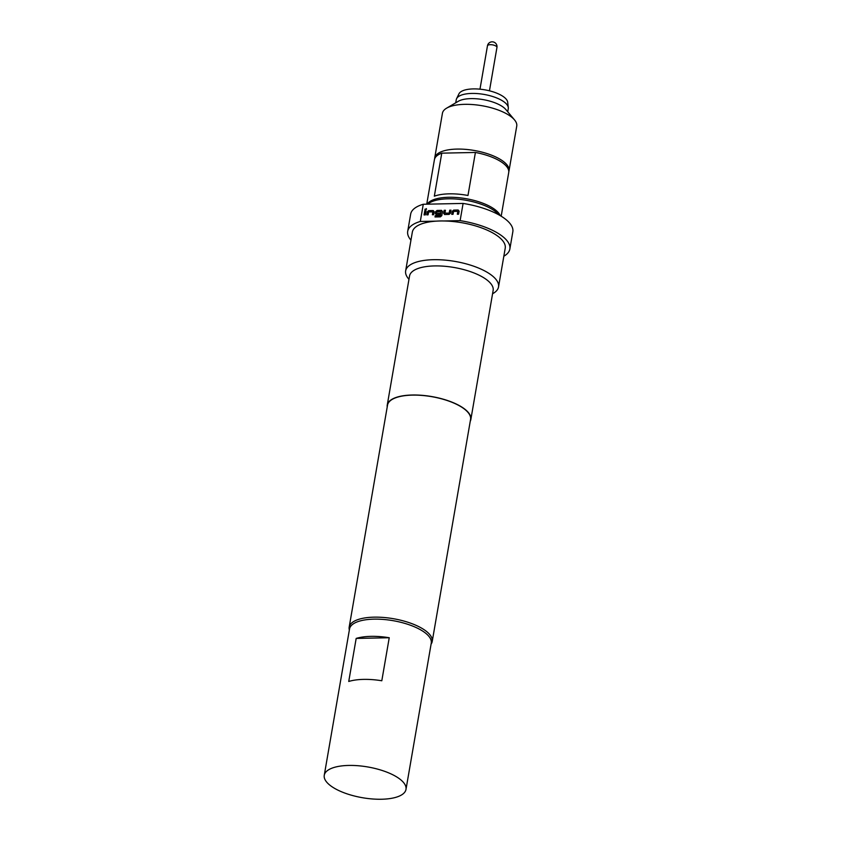<?xml version="1.0" encoding="UTF-8"?>
<svg xmlns="http://www.w3.org/2000/svg" width="841" height="841" viewBox="0 0 841 841"><rect width="100%" height="100%" fill="white"/><g stroke="black" fill="none" stroke-linecap="round" stroke-linejoin="round"><path stroke-width="1.26" d="M425.094 209.84L424.978 209.293L426.555 209.262M424.905 209.22L426.482 209.188L424.905 209.22L425.052 209.798M426.303 208.589L426.482 209.188M508.794 171.722A37.698 14.181 -170.2 0 0 509.005 170.87L516.742 126.118A37.698 14.181 -170.2 0 0 516.048 122.176A37.698 14.181 -170.2 0 0 514.513 119.895A37.698 14.181 -170.2 0 0 481.998 105.724A37.698 14.181 -170.2 0 0 446.613 108.163A37.698 14.181 -170.2 0 0 442.429 113.283L434.702 158.034A37.698 14.181 -170.2 0 0 434.629 158.907M509.005 170.87A37.698 14.181 -170.2 0 0 508.311 166.928A37.698 14.181 -170.2 0 0 469.267 149.74A37.698 14.181 -170.2 0 0 434.702 158.034M507.733 111.79L508.269 108.678A26.397 9.934 -170.2 0 0 508.3 107.595A26.397 9.934 -170.2 0 0 507.785 105.924A26.397 9.934 -170.2 0 0 481.872 94.076A26.397 9.934 -170.2 0 0 456.6 98.66A26.397 9.934 -170.2 0 0 456.264 99.701L455.717 102.812M508.3 107.595L507.701 102.255A24.883 9.367 -170.2 0 0 507.218 100.678A24.883 9.367 -170.2 0 0 482.787 89.514A24.883 9.367 -170.2 0 0 458.955 93.835L456.6 98.66M427.175 204.174A37.698 14.181 9.8 0 1 448.621 197.278A37.698 14.181 9.8 0 1 500.227 215.622M426.734 204.184L434.408 159.758A37.698 14.181 -170.2 0 1 441.767 153.157L434.334 196.184A37.698 14.181 9.8 0 1 449.22 193.84A37.698 14.181 9.8 0 1 467.974 195.48L475.407 152.452A37.698 14.181 -170.2 0 1 508.71 172.594L501.183 216.2M427.806 204.163A38.171 14.36 9.8 0 1 448.137 198.812A38.171 14.36 9.8 0 1 498.829 214.823M348.742 681.462L356.174 638.424A41.472 15.601 9.8 0 1 389.236 637.741L381.803 680.768A41.472 15.601 -170.2 0 0 348.742 681.462M405.993 789.405L431.265 643.102A41.472 15.601 -170.2 0 0 427.922 635.26A41.472 15.601 -170.2 0 0 383.328 619.439A41.472 15.601 -170.2 0 0 349.53 628.984L324.258 775.286A41.472 15.601 -170.2 0 0 327.601 783.129A41.472 15.601 -170.2 0 0 372.206 798.95A41.472 15.601 -170.2 0 0 405.993 789.405A41.472 15.601 -170.2 0 0 402.66 781.552A41.472 15.601 -170.2 0 0 358.056 765.731A41.472 15.601 -170.2 0 0 324.258 775.286M349.351 630.014A42.134 15.853 9.8 0 1 349.173 627.155A42.134 15.853 9.8 0 1 374.035 617.157A42.134 15.853 9.8 0 1 432.211 641.494A42.134 15.853 9.8 0 1 431.086 644.132M408.968 279.328L408.421 278.676A47.128 17.735 9.8 0 1 405.646 270.886A47.128 17.735 9.8 0 1 433.451 259.701A47.128 17.735 9.8 0 1 498.524 286.928A47.128 17.735 9.8 0 1 493.299 293.341L492.563 293.772M405.646 270.886L412.332 232.158A47.128 17.735 9.8 0 1 436.405 221.13A47.128 17.735 9.8 0 1 440.137 220.973A47.128 17.735 9.8 0 1 444.027 220.973A47.128 17.735 9.8 0 1 505.22 248.211L498.524 286.928M387.217 406.939A42.418 15.958 9.8 0 1 387.249 405.078L409.546 275.995A42.418 15.958 9.8 0 1 434.576 265.924A42.418 15.958 9.8 0 1 493.141 290.429L470.844 419.512A42.418 15.958 9.8 0 1 470.256 421.278M387.249 405.078A42.418 15.958 9.8 0 1 412.279 395.007A42.418 15.958 9.8 0 1 470.844 419.512M349.173 627.155L387.533 405.131A42.134 15.853 9.8 0 1 412.384 395.123A42.134 15.853 9.8 0 1 470.561 419.47L432.211 641.494M410.955 240.169A51.837 19.511 9.8 0 1 407.696 231.359A51.837 19.511 9.8 0 1 420.3 221.467L436.405 221.13M407.696 231.359L410.66 214.15A51.837 19.511 9.8 0 1 423.275 204.258L463.097 203.427L460.122 220.636A51.837 19.511 9.8 0 1 509.856 249.01A51.837 19.511 9.8 0 1 503.833 256.211M463.097 203.427A51.837 19.511 9.8 0 1 512.831 231.801L509.856 249.01M444.027 220.973L460.122 220.636M420.3 221.467L423.275 204.258M451.743 214.35L452.258 211.333L453.667 210.103L458.145 210.008L459.123 211.196L458.608 214.203L457.325 214.234L457.819 211.385L453.614 211.396L453.015 214.318L451.743 214.35M451.827 214.35L452.332 211.417L453.741 210.187L458.145 210.008L459.123 211.196M449.094 214.402L444.616 214.497L443.638 213.32L444.153 210.303L445.436 210.282L444.942 213.12L449.147 213.12L449.735 210.187L451.018 210.166L450.503 213.172L449.094 214.402M444.616 214.497L443.638 213.32L444.153 210.303M435.018 216.967L435.239 215.674L440.295 215.569L441.041 211.743L436.836 211.743L436.49 213.299L440.19 213.299L439.969 214.592L436.3 214.676L435.312 213.488L435.627 211.68L437.036 210.45L441.504 210.366L442.492 211.543L441.788 215.632L440.39 216.862L435.018 216.967M436.3 214.676L435.312 213.488L437.036 210.45M437.11 210.534L441.504 210.366L442.492 211.543M426.797 214.876L427.312 211.858L428.721 210.628L433.189 210.534L434.177 211.711L433.662 214.728L432.379 214.749L432.873 211.911L428.668 211.911L428.069 214.844L426.797 214.876M426.881 214.865L427.386 211.932L428.794 210.702L433.189 210.534L434.177 211.711M424.064 214.928L424.789 210.713L426.072 210.681L425.346 214.897L424.064 214.928M356.174 638.424L389.236 637.741M441.767 153.157L475.407 152.452M514.513 119.895L505.819 109.509A26.397 9.934 -170.2 0 0 483.06 99.595A26.397 9.934 -170.2 0 0 458.292 101.298L446.613 108.163M424.148 214.928L424.789 210.713M424.863 210.786L426.061 210.765M432.463 214.749L432.873 211.911M433.273 210.607L434.25 211.795M435.102 216.967L435.312 215.759L440.295 215.569M441.588 210.439L442.566 211.617M436.374 214.749L435.396 213.572M436.49 213.299L440.264 213.383M440.379 215.653L441.041 211.743M444.689 214.571L443.712 213.393M444.942 213.12L449.22 213.194L449.735 210.187M449.819 210.261L451.007 210.239M444.227 210.387L445.415 210.355M457.42 214.224L457.819 211.385M458.219 210.092L459.197 211.27M496.947 47.464A4.804 1.808 -170.2 0 0 496.558 46.549A4.804 1.808 -170.2 0 0 490.303 44.689A4.804 1.808 -170.2 0 0 487.465 45.824A4.804 4.804 0 0 1 495.654 43.29A4.804 4.804 0 0 1 496.947 47.464L489.451 90.817M479.98 89.178L487.465 45.824"/></g></svg>
